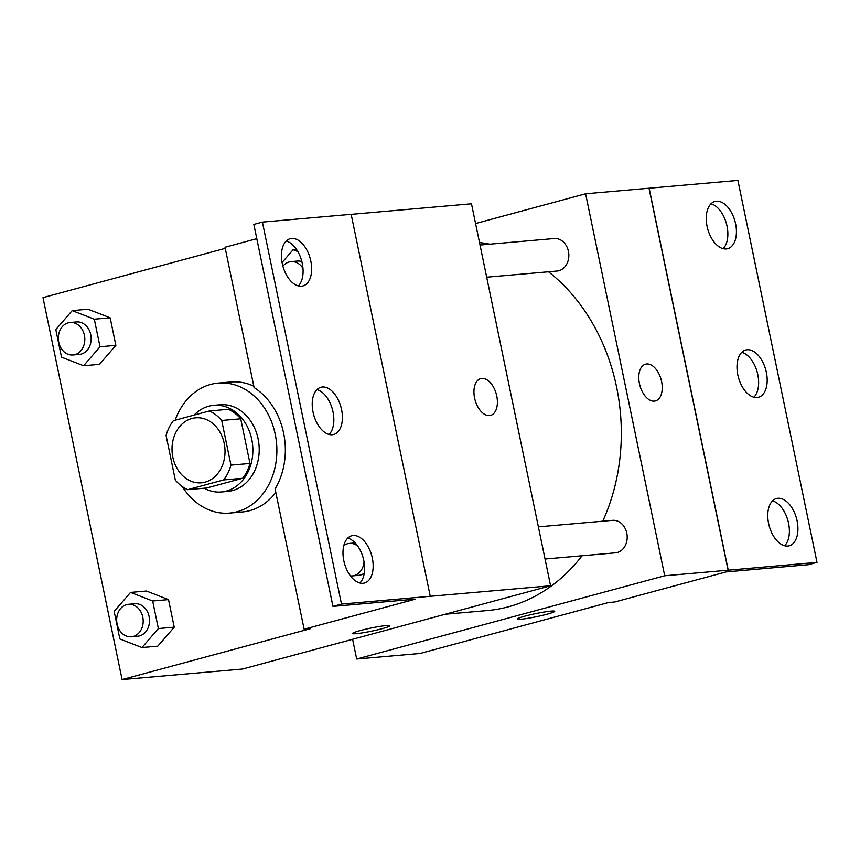 <?xml version="1.0" encoding="UTF-8"?>
<svg xmlns="http://www.w3.org/2000/svg" width="860" height="860" viewBox="0 0 860 860"><rect width="100%" height="100%" fill="white"/><g stroke="black" fill="none" stroke-linecap="round" stroke-linejoin="round"><path stroke-width="1.29" d="M191.93 418.476A32.615 26.445 85 0 1 195.672 417.81A32.615 26.445 85 0 1 224.869 447.995A32.615 26.445 85 0 1 201.369 482.804A32.615 26.445 85 0 1 172.441 454.94A32.615 26.445 85 0 1 191.93 418.476M166.088 435.493L175.343 480.159A42.097 34.142 85 0 0 187.652 489.662L223.675 479.923A42.097 34.142 85 0 0 230.953 465.12L221.708 420.465A42.097 34.142 85 0 0 209.388 410.962L173.376 420.69A42.097 34.142 85 0 0 166.088 435.493M230.953 465.12L249.97 463.454L240.725 418.798L221.708 420.465M240.725 418.798A42.097 34.142 85 0 0 228.405 409.296L209.388 410.962M249.97 463.454A42.097 34.142 85 0 1 242.692 478.257L223.675 479.923M187.652 489.662L206.669 487.996L242.692 478.257M204.164 488.211A43.495 35.26 -95 0 0 221.343 491.974A43.495 35.26 -95 0 0 251.765 439.395A43.495 35.26 -95 0 0 213.742 405.318A43.495 35.26 -95 0 0 194.113 415.09M213.742 405.318L220.085 404.759A43.495 35.26 85 0 1 258.107 438.837A43.495 35.26 85 0 1 227.685 491.415L221.343 491.974M175.171 420.207A65.242 52.901 85 0 1 210.7 384.42A65.242 52.901 85 0 1 218.182 383.098A65.242 52.901 85 0 1 276.576 443.47A65.242 52.901 85 0 1 229.577 513.076A65.242 52.901 85 0 1 182.288 486.556M218.182 383.098L230.867 381.98A65.242 52.901 85 0 1 253.797 386.183M275.823 492.49A65.242 52.901 85 0 1 242.262 511.969L229.577 513.076M225.255 248.357L43 297.625L122.098 679.583L310.471 628.671L304.128 629.219L415.358 599.162L332.949 606.386L341.495 604.075L550.583 585.767L471.484 203.799L351.16 214.355M83.614 365.737L99.47 364.35L115.864 345.365L110.155 317.802L88.043 309.224L72.197 310.611L55.803 329.595L61.511 357.158L83.614 365.737L100.007 346.752L94.299 319.189L72.197 310.611M141.975 647.548L157.821 646.15L174.225 627.166L168.517 599.603L146.404 591.024L130.559 592.411L114.154 611.395L119.862 638.969L141.975 647.548L158.369 628.563L152.661 600.989L130.559 592.411M304.128 629.219L275.082 488.91A67.854 55.018 85 0 0 254.087 387.57L225.03 247.261L256.796 238.672M332.949 606.386L253.84 224.417L262.397 222.106L351.16 214.323L430.258 596.292M122.098 679.583L242.563 669.026L550.583 585.767M490.63 415.38A19.027 11.019 74.9 0 0 496.757 396.03A19.027 11.019 -105.1 0 1 490.641 415.369A19.027 11.019 -105.1 0 1 475.032 399.879A19.027 11.019 -105.1 0 1 480.708 378.637A19.027 11.019 -105.1 0 1 496.768 396.03A19.027 11.019 74.9 0 0 480.708 378.637M352.579 633.476A19.027 1.591 168.3 0 0 356.233 633.659A19.027 1.591 -11.7 0 1 352.579 633.476A19.027 1.591 -11.7 0 1 370.886 628.058A19.027 1.591 -11.7 0 1 389.849 625.758A19.027 1.591 -11.7 0 1 377.207 629.928A19.027 1.591 -11.7 0 1 356.233 633.659A19.027 1.591 168.3 0 0 377.185 629.918A19.027 1.591 168.3 0 0 389.849 625.758M262.397 222.106L341.495 604.075M301.494 286.197A24.467 14.168 74.9 0 0 302.935 285.939A24.467 14.168 74.9 0 0 310.234 258.623A24.467 14.168 74.9 0 0 290.164 238.704A24.467 14.168 74.9 0 0 282.553 264.805A24.467 14.168 74.9 0 0 301.494 286.197M363.017 583.284A24.467 14.168 74.9 0 0 364.457 583.026A24.467 14.168 74.9 0 0 371.756 555.711A24.467 14.168 74.9 0 0 351.686 535.791A24.467 14.168 74.9 0 0 344.075 561.881A24.467 14.168 74.9 0 0 363.017 583.284M332.25 434.741A24.467 14.168 74.9 0 0 333.691 434.483A24.467 14.168 74.9 0 0 340.99 407.167A24.467 14.168 74.9 0 0 320.93 387.247A24.467 14.168 74.9 0 0 313.319 413.348A24.467 14.168 74.9 0 0 332.25 434.741M298.334 285.918A24.467 14.168 74.9 0 0 301.677 260.935A24.467 14.168 74.9 0 0 286.208 241.047M359.856 582.994A24.467 14.168 74.9 0 0 363.2 558.022A24.467 14.168 74.9 0 0 347.73 538.134M329.1 434.45A24.467 14.168 74.9 0 0 332.433 409.478A24.467 14.168 74.9 0 0 316.964 389.591M479.514 242.584A184.846 149.876 85 0 1 489.77 244.186M548.508 271.781A184.846 149.876 85 0 1 602.753 521.203M582.08 555.764A184.846 149.876 85 0 1 487.287 610.546L445.265 614.233M538.381 526.847L612.524 520.343A16.308 13.223 85 0 1 627.123 535.436A16.308 13.223 85 0 1 615.373 552.84L545.046 559.011M480.02 245.046L554.163 238.542A16.308 13.223 85 0 1 568.761 253.635A16.308 13.223 85 0 1 557.011 271.04L486.685 277.2M352.589 639.281L356.685 659.018L664.705 575.759L585.606 193.79L475.569 223.535M655.471 400.921A19.027 11.019 74.9 0 0 661.598 381.582A19.027 11.019 -105.1 0 1 655.481 400.921A19.027 11.019 -105.1 0 1 639.872 385.43A19.027 11.019 -105.1 0 1 645.548 364.178A19.027 11.019 -105.1 0 1 661.609 381.582A19.027 11.019 74.9 0 0 645.548 364.188M356.685 659.018L420.078 653.46L608.45 602.538L614.792 601.978L726.023 571.921L808.443 564.687L817 562.375L728.108 570.201L648.999 188.232L585.606 193.79M728.108 570.201L664.705 575.759M817 562.375L737.901 180.417L648.999 188.232M517.419 619.017A19.027 1.591 168.3 0 0 521.074 619.2A19.027 1.591 -11.7 0 1 517.419 619.017A19.027 1.591 -11.7 0 1 535.726 613.599A19.027 1.591 -11.7 0 1 554.689 611.299A19.027 1.591 -11.7 0 1 542.047 615.47A19.027 1.591 -11.7 0 1 521.074 619.211A19.027 1.591 168.3 0 0 542.026 615.47A19.027 1.591 168.3 0 0 554.689 611.299M757.037 397.492A24.467 14.168 74.9 0 0 758.477 397.234A24.467 14.168 74.9 0 0 765.776 369.918A24.467 14.168 74.9 0 0 745.706 349.998A24.467 14.168 74.9 0 0 738.095 376.099A24.467 14.168 74.9 0 0 757.037 397.492M777.902 498.284A24.467 14.168 74.9 0 0 776.462 498.542A24.467 14.168 74.9 0 0 769.173 525.858A24.467 14.168 74.9 0 0 789.233 545.777A24.467 14.168 74.9 0 0 796.844 519.687A24.467 14.168 74.9 0 0 777.902 498.284M716.38 201.208A24.467 14.168 74.9 0 0 714.939 201.466A24.467 14.168 74.9 0 0 707.651 228.781A24.467 14.168 74.9 0 0 727.711 248.701A24.467 14.168 74.9 0 0 735.321 222.6A24.467 14.168 74.9 0 0 716.38 201.208M728.237 570.159L649.139 188.2M753.876 397.212A24.467 14.168 74.9 0 0 757.219 372.229A24.467 14.168 74.9 0 0 741.75 352.342M784.632 545.756A24.467 14.168 74.9 0 0 787.975 520.773A24.467 14.168 74.9 0 0 772.506 500.885M723.109 248.669A24.467 14.168 74.9 0 0 726.453 223.697A24.467 14.168 74.9 0 0 710.983 203.799M70.144 322.478L76.486 321.93A16.308 13.223 85 0 1 91.085 337.023A16.308 13.223 85 0 1 79.335 354.427L72.993 354.976A16.308 13.223 85 0 1 58.534 341.054A16.308 13.223 85 0 1 68.273 322.812A16.308 13.223 85 0 1 70.144 322.478A16.308 13.223 85 0 1 84.742 337.571A16.308 13.223 85 0 1 72.993 354.976M99.47 364.35L115.864 345.365L100.007 346.752M115.864 345.365L110.155 317.802L94.299 319.189M110.155 317.802L88.043 309.224M128.506 604.29L134.837 603.731A16.308 13.223 85 0 1 149.436 618.824A16.308 13.223 85 0 1 137.686 636.228L131.354 636.787A16.308 13.223 85 0 1 116.885 622.855A16.308 13.223 85 0 1 126.624 604.623A16.308 13.223 85 0 1 128.506 604.29A16.308 13.223 85 0 1 143.104 619.383A16.308 13.223 85 0 1 131.354 636.787M157.821 646.15L174.225 627.166L158.369 628.563M174.225 627.166L168.517 599.603L152.661 600.989M168.517 599.603L146.404 591.024M297.85 251.582L293.11 249.733L282.08 262.515M282.908 266.17A16.308 13.223 85 0 1 289.186 261.945A16.308 13.223 85 0 1 291.056 261.612L297.399 261.053A16.308 13.223 85 0 1 301.849 261.591M296.528 249.443L293.11 249.733M291.056 261.612A16.308 13.223 85 0 1 302.978 268.395M364.253 573.19A16.308 13.223 85 0 1 358.598 575.351L352.267 575.91A16.308 13.223 85 0 1 350.482 575.92M343.828 545.53A16.308 13.223 85 0 1 347.537 543.746A16.308 13.223 85 0 1 349.407 543.413A16.308 13.223 85 0 1 357.749 546.089M364.027 561.784A16.308 13.223 85 0 1 352.267 575.91M355.169 542.907L349.407 543.413"/></g></svg>

